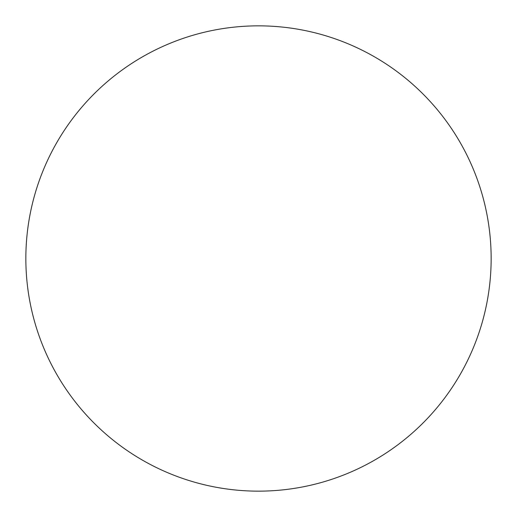 <?xml version="1.0" encoding="UTF-8"?>
<svg xmlns="http://www.w3.org/2000/svg" width="517" height="517" viewBox="0 0 517 517"><rect width="100%" height="100%" fill="white"/><g stroke="black" fill="none" stroke-linecap="round" stroke-linejoin="round"><path stroke-width="0.78" d="M258.5 25.85A232.65 232.65 0 0 0 25.85 258.5A232.65 232.65 0 0 0 258.5 491.15A232.65 232.65 0 0 0 491.15 258.5A232.65 232.65 0 0 0 258.5 25.85"/></g></svg>
